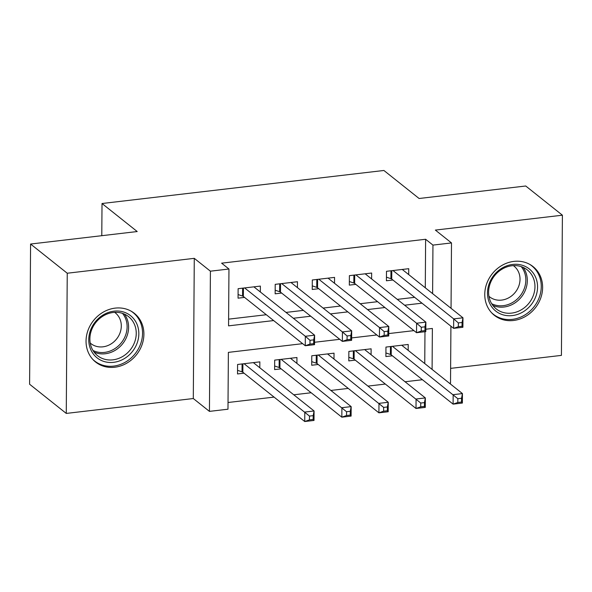<?xml version="1.0" encoding="UTF-8"?>
<svg xmlns="http://www.w3.org/2000/svg" width="592" height="592" viewBox="0 0 592 592"><rect width="100%" height="100%" fill="white"/><g stroke="black" fill="none" stroke-linecap="round" stroke-linejoin="round"><path stroke-width="0.89" d="M114.767 367.232A31.11 27.461 128.5 0 0 141.939 345.01A31.11 27.461 128.5 0 0 134.354 313.338A31.11 27.461 128.5 0 0 115.181 308.121A31.11 27.461 128.5 0 0 88.008 330.343A31.11 27.461 128.5 0 0 95.593 362.015A31.11 27.461 128.5 0 0 114.767 367.232M513.486 320.494A31.11 27.461 128.5 0 0 540.659 298.279A31.11 27.461 128.5 0 0 533.074 266.607A31.11 27.461 128.5 0 0 513.9 261.39A31.11 27.461 128.5 0 0 486.728 283.605A31.11 27.461 128.5 0 0 494.313 315.284A31.11 27.461 128.5 0 0 513.486 320.494M302.653 343.663L228.379 352.373L227.979 409.205L209.435 411.381L210.412 271.188L228.956 269.012L228.564 325.852L273.637 320.568M193.303 398.534L194.28 258.341L67.244 273.23L30.577 244.037L29.6 384.23L66.267 413.423L193.303 398.534L209.435 411.381M450.623 368.372L561.423 355.385L562.4 215.199L435.364 230.088L451.496 242.935L451.045 308.306M450.919 326.199L450.519 383.12L449.461 383.246M228.024 402.501L274.066 397.106M293.765 394.797L311.155 392.755M330.861 390.446L348.251 388.411M367.95 386.102L385.34 384.06M405.039 381.751L422.429 379.716M67.244 273.23L66.267 413.423M30.577 244.037L137.211 231.539L102.016 203.515L383.897 170.474L419.099 198.498L525.733 185.999L562.4 215.199M260.339 291.974L260.376 286.084L238.125 288.689L238.058 298.161L244.548 297.399M297.428 287.631L297.465 281.733L275.213 284.345L275.147 293.817L281.637 293.055M334.517 283.279L334.554 277.389L312.302 279.994L312.236 289.466L318.725 288.704M371.606 278.936L371.65 273.038L349.391 275.65L349.324 285.122L355.822 284.36M408.169 350.368L408.206 344.47L385.954 347.082L385.888 356.554L392.378 355.792M371.08 354.712L371.117 348.821L348.866 351.426L348.799 360.898L355.289 360.136M333.984 359.063L334.029 353.165L311.777 355.777L311.71 365.249L318.2 364.487M296.895 363.407L296.94 357.516L274.681 360.121L274.621 369.593L281.111 368.831M424.753 363.569L424.975 331.712M259.807 367.758L259.851 361.86L237.592 364.472L237.525 373.944L244.015 373.182M425.285 287.793L425.618 239.264L221.623 263.174L228.956 269.012M228.608 319.147L266.304 314.729M286.01 312.421L303.4 310.378M323.099 308.069L340.489 306.034M360.188 303.726L377.578 301.683M397.276 299.374L414.666 297.339M408.695 274.592L408.739 268.694L386.487 271.299L386.421 280.771L392.91 280.009M102.016 203.515L101.787 235.69M194.28 258.341L210.412 271.188M425.618 239.264L432.952 245.103L451.496 242.935M432.086 369.408L432.375 328.464L425.826 329.226M413.926 330.625L388.737 333.577M376.83 334.968L351.648 337.921M339.741 339.32L314.559 342.272M432.611 293.632L432.952 245.103M293.343 318.259L310.733 316.217M330.432 313.908L347.822 311.873M367.521 309.564L384.911 307.522M404.61 305.213L422 303.178M458.363 322.921L458.334 326.71L462.041 326.273L462.071 322.485L458.363 322.921L453.694 318.888L462.966 317.8L462.9 327.272L453.627 328.36L453.694 318.888L392.977 270.537M402.249 269.456L462.966 317.8L462.071 322.485M458.334 326.71L453.627 328.36L391.734 279.076A3.989 1.243 0.4 0 0 390.92 278.677L386.443 277.174M462.041 326.273L462.9 327.272M461.545 398.261L457.831 398.697L457.808 402.486L461.516 402.049L461.545 398.261L462.441 393.576L462.374 403.048L453.102 404.136L453.161 394.664L462.441 393.576L401.716 345.232M385.917 352.95L390.387 354.453A3.989 1.243 -179.6 0 1 391.208 354.86L453.102 404.136L457.808 402.486M392.444 346.32L457.831 398.697M462.374 403.048L461.516 402.049M512.702 264.432A26.921 23.761 -51.5 0 1 537.558 287.076A26.921 23.761 -51.5 0 1 512.339 315.58A26.921 23.761 -51.5 0 1 487.482 292.944A26.921 23.761 -51.5 0 1 512.702 264.432M511.621 313.109A24.931 22 128.5 0 0 533.392 295.304A24.931 22 128.5 0 0 527.317 269.922A24.931 22 128.5 0 0 511.954 265.741A24.931 22 128.5 0 0 490.176 283.546A24.931 22 128.5 0 0 496.259 308.928A24.931 22 128.5 0 0 511.621 313.109M513.375 265.623A19.632 17.323 -51.5 0 1 513.997 266.097A19.632 17.323 -51.5 0 1 518.784 286.077A19.632 17.323 -51.5 0 1 501.639 300.1A19.632 17.323 -51.5 0 1 489.547 296.807A19.632 17.323 -51.5 0 1 488.948 296.303M491.419 312.561A30.91 27.284 128.5 0 0 493.269 314.189A30.91 27.284 128.5 0 0 512.317 319.377A30.91 27.284 128.5 0 0 539.312 297.295A30.91 27.284 128.5 0 0 531.771 265.823A30.91 27.284 128.5 0 0 529.766 264.395M135.568 321.412A26.921 23.761 -51.5 0 1 126.163 357.427A26.921 23.761 -51.5 0 1 92.026 352.07A26.921 23.761 -51.5 0 1 101.439 316.061A26.921 23.761 -51.5 0 1 135.568 321.412M92.907 350.353A24.931 22 128.5 0 0 97.539 355.659A24.931 22 128.5 0 0 127.583 352.802A24.931 22 128.5 0 0 133.222 321.967A24.931 22 128.5 0 0 128.597 316.653A24.931 22 128.5 0 0 98.553 319.517A24.931 22 128.5 0 0 92.907 350.353M114.648 312.354A19.632 17.323 -51.5 0 1 115.277 312.828A19.632 17.323 -51.5 0 1 118.925 317.009A19.632 17.323 -51.5 0 1 114.478 341.288A19.632 17.323 -51.5 0 1 90.828 343.538A19.632 17.323 -51.5 0 1 90.221 343.034M92.7 359.292A30.91 27.284 128.5 0 0 94.542 360.928A30.91 27.284 128.5 0 0 131.801 357.376A30.91 27.284 128.5 0 0 138.794 319.14A30.91 27.284 128.5 0 0 133.052 312.561A30.91 27.284 128.5 0 0 131.047 311.126M421.275 327.265L421.245 331.054L424.952 330.617L424.982 326.828L421.275 327.265L416.605 323.232L425.877 322.144L425.811 331.616L416.539 332.704L416.605 323.232L355.881 274.888M365.16 273.8L425.877 322.144L424.982 326.828M421.245 331.054L416.539 332.704L354.645 283.427A3.989 1.243 0.4 0 0 353.831 283.02L349.354 281.518M424.952 330.617L425.811 331.616M384.178 331.616L384.156 335.405L387.864 334.968L387.893 331.18L384.178 331.616L379.516 327.576L388.789 326.495L388.722 335.967L379.45 337.055L379.516 327.576L318.792 279.232M328.064 278.151L388.789 326.495L387.893 331.18M384.156 335.405L379.45 337.055L317.556 287.771A3.989 1.243 0.4 0 0 316.742 287.372L312.265 285.869M387.864 334.968L388.722 335.967M347.09 335.96L347.067 339.749L350.775 339.312L350.797 335.523L347.09 335.96L342.42 331.927L351.692 330.839L351.626 340.311L342.354 341.399L342.42 331.927L281.703 283.583M290.975 282.495L351.692 330.839L350.797 335.523M347.067 339.749L342.354 341.399L280.467 292.122A3.989 1.243 0.4 0 0 279.646 291.715L275.169 290.213M350.775 339.312L351.626 340.311M310.001 340.311L309.971 344.1L313.686 343.663L313.708 339.875L310.001 340.311L305.331 336.271L314.604 335.19L314.537 344.662L305.265 345.743L305.331 336.271L244.614 287.927M253.887 286.839L314.604 335.19L313.708 339.875M309.971 344.1L305.265 345.743L243.371 296.466A3.989 1.243 0.4 0 0 242.557 296.059L238.08 294.564M313.686 343.663L314.537 344.662M424.449 402.612L420.742 403.041L420.72 406.83L424.427 406.401L424.449 402.612L425.345 397.92L425.278 407.4L416.006 408.48L416.072 399.008L425.345 397.92L364.628 349.576M348.821 357.294L353.298 358.796A3.989 1.243 -179.6 0 1 354.12 359.203L416.006 408.48L420.72 406.83M355.355 350.664L420.742 403.041M425.278 407.4L424.427 406.401M387.36 406.956L383.653 407.392L383.623 411.181L387.338 410.744L387.36 406.956L388.256 402.271L388.189 411.743L378.917 412.831L378.984 403.359L388.256 402.271L327.539 353.927M311.732 361.645L316.209 363.148A3.989 1.243 -179.6 0 1 317.023 363.555L378.917 412.831L383.623 411.181M318.267 355.015L383.653 407.392M388.189 411.743L387.338 410.744M350.272 411.307L346.564 411.736L346.535 415.525L350.242 415.096L350.272 411.307L351.167 406.615L351.1 416.087L341.828 417.175L341.895 407.703L351.167 406.615L290.45 358.271M274.644 365.989L279.121 367.491A3.989 1.243 -179.6 0 1 279.935 367.898L341.828 417.175L346.535 415.525M281.178 359.359L346.564 411.736M351.1 416.087L350.242 415.096M313.183 415.651L309.475 416.087L309.446 419.876L313.153 419.439L313.183 415.651L314.078 410.966L314.012 420.438L304.739 421.526L304.806 412.054L314.078 410.966L253.354 362.622M237.555 370.34L242.032 371.843A3.989 1.243 -179.6 0 1 242.846 372.242L304.739 421.526L309.446 419.876M244.082 363.71L309.475 416.087M314.012 420.438L313.153 419.439M391.793 270.677L391.734 279.076M390.972 270.773L390.92 278.677M390.387 354.453L390.446 346.549M391.208 354.86L391.268 346.453M523.106 267.369A24.931 22 -51.5 0 1 524.682 291.76A24.931 22 -51.5 0 1 503.977 307.019A24.931 22 -51.5 0 1 492.825 305.398M491.693 303.726A24.109 21.282 128.5 0 0 503.259 305.664A24.109 21.282 128.5 0 0 523.483 290.472A24.109 21.282 128.5 0 0 521.226 266.637M124.387 314.1A24.931 22 -51.5 0 1 125.585 315.884A24.931 22 -51.5 0 1 121.871 344.707A24.931 22 -51.5 0 1 94.106 352.129M92.974 350.464A24.109 21.282 128.5 0 0 120.28 344.011A24.109 21.282 128.5 0 0 124.194 315.765A24.109 21.282 128.5 0 0 122.507 313.375M354.704 275.028L354.645 283.427M353.883 275.125L353.831 283.02M317.615 279.372L317.556 287.771M316.794 279.468L316.742 287.372M280.527 283.723L280.467 292.122M279.705 283.82L279.646 291.715M243.43 288.067L243.371 296.466M242.616 288.163L242.557 296.059M353.298 358.796L353.357 350.901M354.12 359.203L354.171 350.804M316.209 363.148L316.269 355.244M317.023 363.555L317.083 355.148M279.121 367.491L279.172 359.596M279.935 367.898L279.994 359.499M242.032 371.843L242.084 363.939M242.846 372.242L242.905 363.843M493.269 314.189L492.011 313.19M531.771 265.823L530.521 264.824M133.052 312.561L131.801 311.562M94.542 360.928L93.292 359.929"/></g></svg>
